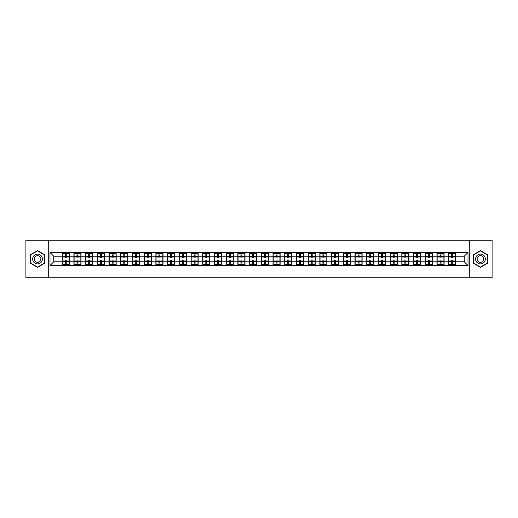 <?xml version="1.0" encoding="UTF-8"?>
<svg xmlns="http://www.w3.org/2000/svg" width="518" height="518" viewBox="0 0 518 518"><rect width="100%" height="100%" fill="white"/><g stroke="black" fill="none" stroke-linecap="round" stroke-linejoin="round"><path stroke-width="0.78" d="M469.729 277.771L492.1 277.771L492.1 240.229L469.729 240.229L469.729 277.771L48.271 277.771L48.271 240.229L25.9 240.229L25.9 277.771L48.271 277.771M469.729 240.229L48.271 240.229M464.251 261.778L464.251 256.222L455.801 256.222L455.801 261.778L464.251 261.778L468 265.533L468 252.467L448.672 252.247L448.672 256.222L444.094 256.222L444.094 261.778L448.672 261.778L448.672 256.222M468 265.533L50 265.533L50 252.467L62.199 252.467L62.199 256.222L53.749 256.222L53.749 261.778L62.199 261.778L62.199 256.222M448.672 252.467L62.199 252.467M448.672 261.778L448.672 265.533M444.094 261.778L444.094 265.533M444.094 252.467L444.094 256.222M432.381 261.778L436.959 261.778L436.959 256.222L432.381 256.222L432.381 265.533M436.959 261.778L436.959 265.533M436.959 252.467L436.959 256.222M432.381 252.467L432.381 256.222M420.668 261.778L425.246 261.778L425.246 256.222L420.668 256.222L420.668 265.533M425.246 261.778L425.246 265.533M425.246 252.467L425.246 256.222M420.668 252.467L420.668 256.222M408.955 261.778L413.539 261.778L413.539 256.222L408.955 256.222L408.955 265.533M413.539 261.778L413.539 265.533M413.539 252.467L413.539 256.222M408.955 252.467L408.955 256.222M397.248 261.778L401.826 261.778L401.826 256.222L397.248 256.222L397.248 265.533M401.826 261.778L401.826 265.533M401.826 252.467L401.826 256.222M397.248 252.467L397.248 256.222M385.534 261.778L390.112 261.778L390.112 256.222L385.534 256.222L385.534 265.533M390.112 261.778L390.112 265.533M390.112 252.467L390.112 256.222M385.534 252.467L385.534 256.222M373.821 261.778L378.405 261.778L378.405 256.222L373.821 256.222L373.821 265.533M378.405 261.778L378.405 265.533M378.405 252.467L378.405 256.222M373.821 252.467L373.821 256.222M362.114 261.778L366.692 261.778L366.692 256.222L362.114 256.222L362.114 265.533M366.692 261.778L366.692 265.533M366.692 252.467L366.692 256.222M362.114 252.467L362.114 256.222M350.401 261.778L354.979 261.778L354.979 256.222L350.401 256.222L350.401 265.533M354.979 261.778L354.979 265.533M354.979 252.467L354.979 256.222M350.401 252.467L350.401 256.222M338.688 261.778L343.266 261.778L343.266 256.222L338.688 256.222L338.688 265.533M343.266 261.778L343.266 265.533M343.266 252.467L343.266 256.222M338.688 252.467L338.688 256.222M326.981 261.778L331.559 261.778L331.559 256.222L326.981 256.222L326.981 265.533M331.559 261.778L331.559 265.533M331.559 252.467L331.559 256.222M326.981 252.467L326.981 256.222M315.268 261.778L319.846 261.778L319.846 256.222L315.268 256.222L315.268 265.533M319.846 261.778L319.846 265.533M319.846 252.467L319.846 256.222M315.268 252.467L315.268 256.222M303.554 261.778L308.132 261.778L308.132 256.222L303.554 256.222L303.554 265.533M308.132 261.778L308.132 265.533M308.132 252.467L308.132 256.222M303.554 252.467L303.554 256.222M291.841 261.778L296.425 261.778L296.425 256.222L291.841 256.222L291.841 265.533M296.425 261.778L296.425 265.533M296.425 252.467L296.425 256.222M291.841 252.467L291.841 256.222M280.134 261.778L284.712 261.778L284.712 256.222L280.134 256.222L280.134 265.533M284.712 261.778L284.712 265.533M284.712 252.467L284.712 256.222M280.134 252.467L280.134 256.222M268.421 261.778L272.999 261.778L272.999 256.222L268.421 256.222L268.421 265.533M272.999 261.778L272.999 265.533M272.999 252.467L272.999 256.222M268.421 252.467L268.421 256.222M256.708 261.778L261.292 261.778L261.292 256.222L256.708 256.222L256.708 265.533M261.292 261.778L261.292 265.533M261.292 252.467L261.292 256.222M256.708 252.467L256.708 256.222M245.001 261.778L249.579 261.778L249.579 256.222L245.001 256.222L245.001 265.533M249.579 261.778L249.579 265.533M249.579 252.467L249.579 256.222M245.001 252.467L245.001 256.222M233.288 261.778L237.866 261.778L237.866 256.222L233.288 256.222L233.288 265.533M237.866 261.778L237.866 265.533M237.866 252.467L237.866 256.222M233.288 252.467L233.288 256.222M221.574 261.778L226.159 261.778L226.159 256.222L221.574 256.222L221.574 265.533M226.159 261.778L226.159 265.533M226.159 252.467L226.159 256.222M221.574 252.467L221.574 256.222M209.868 261.778L214.446 261.778L214.446 256.222L209.868 256.222L209.868 265.533M214.446 261.778L214.446 265.533M214.446 252.467L214.446 256.222M209.868 252.467L209.868 256.222M198.154 261.778L202.732 261.778L202.732 256.222L198.154 256.222L198.154 265.533M202.732 261.778L202.732 265.533M202.732 252.467L202.732 256.222M198.154 252.467L198.154 256.222M186.441 261.778L191.019 261.778L191.019 256.222L186.441 256.222L186.441 265.533M191.019 261.778L191.019 265.533M191.019 252.467L191.019 256.222M186.441 252.467L186.441 256.222M174.734 261.778L179.312 261.778L179.312 256.222L174.734 256.222L174.734 265.533M179.312 261.778L179.312 265.533M179.312 252.467L179.312 256.222M174.734 252.467L174.734 256.222M163.021 261.778L167.599 261.778L167.599 256.222L163.021 256.222L163.021 265.533M167.599 261.778L167.599 265.533M167.599 252.467L167.599 256.222M163.021 252.467L163.021 256.222M151.308 261.778L155.886 261.778L155.886 256.222L151.308 256.222L151.308 265.533M155.886 261.778L155.886 265.533M155.886 252.467L155.886 256.222M151.308 252.467L151.308 256.222M139.595 261.778L144.179 261.778L144.179 256.222L139.595 256.222L139.595 265.533M144.179 261.778L144.179 265.533M144.179 252.467L144.179 256.222M139.595 252.467L139.595 256.222M127.888 261.778L132.466 261.778L132.466 256.222L127.888 256.222L127.888 265.533M132.466 261.778L132.466 265.533M132.466 252.467L132.466 256.222M127.888 252.467L127.888 256.222M116.174 261.778L120.752 261.778L120.752 256.222L116.174 256.222L116.174 265.533M120.752 261.778L120.752 265.533M120.752 252.467L120.752 256.222M116.174 252.467L116.174 256.222M104.461 261.778L109.045 261.778L109.045 256.222L104.461 256.222L104.461 265.533M109.045 261.778L109.045 265.533M109.045 252.467L109.045 256.222M104.461 252.467L104.461 256.222M92.754 261.778L97.332 261.778L97.332 256.222L92.754 256.222L92.754 265.533M97.332 261.778L97.332 265.533M97.332 252.467L97.332 256.222M92.754 252.467L92.754 256.222M81.041 261.778L85.619 261.778L85.619 256.222L81.041 256.222L81.041 265.533M85.619 261.778L85.619 265.533M85.619 252.467L85.619 256.222M81.041 252.467L81.041 256.222M69.328 261.778L73.906 261.778L73.906 256.222L69.328 256.222L69.328 265.533M73.906 261.778L73.906 265.533M73.906 252.467L73.906 256.222M69.328 252.467L69.328 256.222M62.199 261.778L62.199 265.533M53.749 261.778L50 265.533M50 252.467L53.749 256.222M455.801 261.778L455.801 265.533M455.801 252.467L455.801 256.222M468 252.467L464.251 256.222M37.536 250.634L30.29 254.817L30.29 263.183L37.536 267.366L44.781 263.183L44.781 254.817L37.536 250.634M473.219 263.183L480.464 267.366L487.71 263.183L487.71 254.817L480.464 250.634L473.219 254.817L473.219 263.183M62.387 256.339L65.274 256.339L65.274 252.434L62.387 252.434L62.387 260.017L65.274 260.017L65.274 261.661L66.252 261.655L66.252 260.017L69.14 260.017L69.14 252.434L66.252 252.434L66.252 253.257L69.14 253.257M65.274 255.251L66.252 255.251M66.252 253.367L65.274 253.367M62.387 257.983L65.274 257.983L65.274 256.339L66.252 256.345L66.252 257.983L69.14 257.983M62.387 253.257L65.274 253.257M65.274 264.633L66.252 264.633M65.274 262.749L66.252 262.749M62.387 265.566L65.274 265.566L65.274 264.743L62.387 264.743L62.387 265.566M62.387 260.017L62.387 261.661L65.274 261.661L65.274 264.743M62.387 261.661L62.387 264.743M69.14 260.017L69.14 265.566L66.252 265.566L66.252 264.743L69.14 264.743M69.14 261.661L66.252 261.661L66.252 264.743M69.14 256.339L66.252 256.339L66.252 253.257M74.093 256.339L76.988 256.339L76.988 252.434L74.093 252.434L74.093 260.017L76.988 260.017L76.988 261.661L77.965 261.655L77.965 260.017L80.853 260.017L80.853 252.434L77.965 252.434L77.965 253.257L80.853 253.257M76.988 255.251L77.965 255.251M77.965 253.367L76.988 253.367M74.093 257.983L76.988 257.983L76.988 256.339L77.965 256.345L77.965 257.983L80.853 257.983M74.093 253.257L76.988 253.257M76.988 264.633L77.965 264.633M76.988 262.749L77.965 262.749M74.093 265.566L76.988 265.566L76.988 264.743L74.093 264.743L74.093 265.566M74.093 260.017L74.093 261.661L76.988 261.661L76.988 264.743M74.093 261.661L74.093 264.743M80.853 260.017L80.853 265.566L77.965 265.566L77.965 264.743L80.853 264.743M80.853 261.661L77.965 261.661L77.965 264.743M80.853 256.339L77.965 256.339L77.965 253.257M85.807 256.339L88.701 256.339L88.701 252.434L85.807 252.434L85.807 260.017L88.701 260.017L88.701 261.661L89.672 261.655L89.672 260.017L92.567 260.017L92.567 252.434L89.672 252.434L89.672 253.257L92.567 253.257M88.701 255.251L89.672 255.251M89.672 253.367L88.701 253.367M85.807 257.983L88.701 257.983L88.701 256.339L89.672 256.345L89.672 257.983L92.567 257.983M85.807 253.257L88.701 253.257M88.701 264.633L89.672 264.633M88.701 262.749L89.672 262.749M85.807 265.566L88.701 265.566L88.701 264.743L85.807 264.743L85.807 265.566M85.807 260.017L85.807 261.661L88.701 261.661L88.701 264.743M85.807 261.661L85.807 264.743M92.567 260.017L92.567 265.566L89.672 265.566L89.672 264.743L92.567 264.743M92.567 261.661L89.672 261.661L89.672 264.743M92.567 256.339L89.672 256.339L89.672 253.257M97.52 256.339L100.408 256.339L100.408 252.434L97.52 252.434L97.52 260.017L100.408 260.017L100.408 261.661L101.386 261.655L101.386 260.017L104.273 260.017L104.273 252.434L101.386 252.434L101.386 253.257L104.273 253.257M100.408 255.251L101.386 255.251M101.386 253.367L100.408 253.367M97.52 257.983L100.408 257.983L100.408 256.339L101.386 256.345L101.386 257.983L104.273 257.983M97.52 253.257L100.408 253.257M100.408 264.633L101.386 264.633M100.408 262.749L101.386 262.749M97.52 265.566L100.408 265.566L100.408 264.743L97.52 264.743L97.52 265.566M97.52 260.017L97.52 261.661L100.408 261.661L100.408 264.743M97.52 261.661L97.52 264.743M104.273 260.017L104.273 265.566L101.386 265.566L101.386 264.743L104.273 264.743M104.273 261.661L101.386 261.661L101.386 264.743M104.273 256.339L101.386 256.339L101.386 253.257M109.233 256.339L112.121 256.339L112.121 252.434L109.233 252.434L109.233 260.017L112.121 260.017L112.121 261.661L113.099 261.655L113.099 260.017L115.987 260.017L115.987 252.434L113.099 252.434L113.099 253.257L115.987 253.257M112.121 255.251L113.099 255.251M113.099 253.367L112.121 253.367M109.233 257.983L112.121 257.983L112.121 256.339L113.099 256.345L113.099 257.983L115.987 257.983M109.233 253.257L112.121 253.257M112.121 264.633L113.099 264.633M112.121 262.749L113.099 262.749M109.233 265.566L112.121 265.566L112.121 264.743L109.233 264.743L109.233 265.566M109.233 260.017L109.233 261.661L112.121 261.661L112.121 264.743M109.233 261.661L109.233 264.743M115.987 260.017L115.987 265.566L113.099 265.566L113.099 264.743L115.987 264.743M115.987 261.661L113.099 261.661L113.099 264.743M115.987 256.339L113.099 256.339L113.099 253.257M120.94 256.339L123.834 256.339L123.834 252.434L120.94 252.434L120.94 260.017L123.834 260.017L123.834 261.661L124.806 261.655L124.806 260.017L127.7 260.017L127.7 252.434L124.806 252.434L124.806 253.257L127.7 253.257M123.834 255.251L124.806 255.251M124.806 253.367L123.834 253.367M120.94 257.983L123.834 257.983L123.834 256.339L124.806 256.345L124.806 257.983L127.7 257.983M120.94 253.257L123.834 253.257M123.834 264.633L124.806 264.633M123.834 262.749L124.806 262.749M120.94 265.566L123.834 265.566L123.834 264.743L120.94 264.743L120.94 265.566M120.94 260.017L120.94 261.661L123.834 261.661L123.834 264.743M120.94 261.661L120.94 264.743M127.7 260.017L127.7 265.566L124.806 265.566L124.806 264.743L127.7 264.743M127.7 261.661L124.806 261.661L124.806 264.743M127.7 256.339L124.806 256.339L124.806 253.257M41.764 256.559A4.882 4.882 0 0 0 35.094 254.772A4.882 4.882 0 0 0 33.307 261.441A4.882 4.882 0 0 0 39.977 263.228A4.882 4.882 0 0 0 41.764 256.559M40.43 257.329A3.341 3.341 0 0 0 35.865 256.106A3.341 3.341 0 0 0 34.641 260.671A3.341 3.341 0 0 0 39.206 261.894A3.341 3.341 0 0 0 40.43 257.329M37.536 267.107L30.517 263.053L30.517 254.947L37.536 250.893L44.554 254.947L44.554 263.053L37.536 267.107M484.693 256.559A4.882 4.882 0 0 0 478.023 254.772A4.882 4.882 0 0 0 476.236 261.441A4.882 4.882 0 0 0 482.905 263.228A4.882 4.882 0 0 0 484.693 256.559M483.359 257.329A3.341 3.341 0 0 0 478.794 256.106A3.341 3.341 0 0 0 477.57 260.671A3.341 3.341 0 0 0 482.135 261.894A3.341 3.341 0 0 0 483.359 257.329M480.464 267.107L473.446 263.053L473.446 254.947L480.464 250.893L487.483 254.947L487.483 263.053L480.464 267.107M132.653 256.339L135.541 256.339L135.541 252.434L132.653 252.434L132.653 260.017L135.541 260.017L135.541 261.661L136.519 261.655L136.519 260.017L139.407 260.017L139.407 252.434L136.519 252.434L136.519 253.257L139.407 253.257M135.541 255.251L136.519 255.251M136.519 253.367L135.541 253.367M132.653 257.983L135.541 257.983L135.541 256.339L136.519 256.345L136.519 257.983L139.407 257.983M132.653 253.257L135.541 253.257M135.541 264.633L136.519 264.633M135.541 262.749L136.519 262.749M132.653 265.566L135.541 265.566L135.541 264.743L132.653 264.743L132.653 265.566M132.653 260.017L132.653 261.661L135.541 261.661L135.541 264.743M132.653 261.661L132.653 264.743M139.407 260.017L139.407 265.566L136.519 265.566L136.519 264.743L139.407 264.743M139.407 261.661L136.519 261.661L136.519 264.743M139.407 256.339L136.519 256.339L136.519 253.257M144.367 256.339L147.254 256.339L147.254 252.434L144.367 252.434L144.367 260.017L147.254 260.017L147.254 261.661L148.232 261.655L148.232 260.017L151.12 260.017L151.12 252.434L148.232 252.434L148.232 253.257L151.12 253.257M147.254 255.251L148.232 255.251M148.232 253.367L147.254 253.367M144.367 257.983L147.254 257.983L147.254 256.339L148.232 256.345L148.232 257.983L151.12 257.983M144.367 253.257L147.254 253.257M147.254 264.633L148.232 264.633M147.254 262.749L148.232 262.749M144.367 265.566L147.254 265.566L147.254 264.743L144.367 264.743L144.367 265.566M144.367 260.017L144.367 261.661L147.254 261.661L147.254 264.743M144.367 261.661L144.367 264.743M151.12 260.017L151.12 265.566L148.232 265.566L148.232 264.743L151.12 264.743M151.12 261.661L148.232 261.661L148.232 264.743M151.12 256.339L148.232 256.339L148.232 253.257M156.073 256.339L158.968 256.339L158.968 252.434L156.073 252.434L156.073 260.017L158.968 260.017L158.968 261.661L159.939 261.655L159.939 260.017L162.833 260.017L162.833 252.434L159.939 252.434L159.939 253.257L162.833 253.257M158.968 255.251L159.939 255.251M159.939 253.367L158.968 253.367M156.073 257.983L158.968 257.983L158.968 256.339L159.939 256.345L159.939 257.983L162.833 257.983M156.073 253.257L158.968 253.257M158.968 264.633L159.939 264.633M158.968 262.749L159.939 262.749M156.073 265.566L158.968 265.566L158.968 264.743L156.073 264.743L156.073 265.566M156.073 260.017L156.073 261.661L158.968 261.661L158.968 264.743M156.073 261.661L156.073 264.743M162.833 260.017L162.833 265.566L159.939 265.566L159.939 264.743L162.833 264.743M162.833 261.661L159.939 261.661L159.939 264.743M162.833 256.339L159.939 256.339L159.939 253.257M167.787 256.339L170.675 256.339L170.675 252.434L167.787 252.434L167.787 260.017L170.675 260.017L170.675 261.661L171.652 261.655L171.652 260.017L174.547 260.017L174.547 252.434L171.652 252.434L171.652 253.257L174.547 253.257M170.675 255.251L171.652 255.251M171.652 253.367L170.675 253.367M167.787 257.983L170.675 257.983L170.675 256.339L171.652 256.345L171.652 257.983L174.547 257.983M167.787 253.257L170.675 253.257M170.675 264.633L171.652 264.633M170.675 262.749L171.652 262.749M167.787 265.566L170.675 265.566L170.675 264.743L167.787 264.743L167.787 265.566M167.787 260.017L167.787 261.661L170.675 261.661L170.675 264.743M167.787 261.661L167.787 264.743M174.547 260.017L174.547 265.566L171.652 265.566L171.652 264.743L174.547 264.743M174.547 261.661L171.652 261.661L171.652 264.743M174.547 256.339L171.652 256.339L171.652 253.257M179.5 256.339L182.388 256.339L182.388 252.434L179.5 252.434L179.5 260.017L182.388 260.017L182.388 261.661L183.366 261.655L183.366 260.017L186.253 260.017L186.253 252.434L183.366 252.434L183.366 253.257L186.253 253.257M182.388 255.251L183.366 255.251M183.366 253.367L182.388 253.367M179.5 257.983L182.388 257.983L182.388 256.339L183.366 256.345L183.366 257.983L186.253 257.983M179.5 253.257L182.388 253.257M182.388 264.633L183.366 264.633M182.388 262.749L183.366 262.749M179.5 265.566L182.388 265.566L182.388 264.743L179.5 264.743L179.5 265.566M179.5 260.017L179.5 261.661L182.388 261.661L182.388 264.743M179.5 261.661L179.5 264.743M186.253 260.017L186.253 265.566L183.366 265.566L183.366 264.743L186.253 264.743M186.253 261.661L183.366 261.661L183.366 264.743M186.253 256.339L183.366 256.339L183.366 253.257M191.207 256.339L194.101 256.339L194.101 252.434L191.207 252.434L191.207 260.017L194.101 260.017L194.101 261.661L195.079 261.655L195.079 260.017L197.967 260.017L197.967 252.434L195.079 252.434L195.079 253.257L197.967 253.257M194.101 255.251L195.079 255.251M195.079 253.367L194.101 253.367M191.207 257.983L194.101 257.983L194.101 256.339L195.079 256.345L195.079 257.983L197.967 257.983M191.207 253.257L194.101 253.257M194.101 264.633L195.079 264.633M194.101 262.749L195.079 262.749M191.207 265.566L194.101 265.566L194.101 264.743L191.207 264.743L191.207 265.566M191.207 260.017L191.207 261.661L194.101 261.661L194.101 264.743M191.207 261.661L191.207 264.743M197.967 260.017L197.967 265.566L195.079 265.566L195.079 264.743L197.967 264.743M197.967 261.661L195.079 261.661L195.079 264.743M197.967 256.339L195.079 256.339L195.079 253.257M202.92 256.339L205.814 256.339L205.814 252.434L202.92 252.434L202.92 260.017L205.814 260.017L205.814 261.661L206.786 261.655L206.786 260.017L209.68 260.017L209.68 252.434L206.786 252.434L206.786 253.257L209.68 253.257M205.814 255.251L206.786 255.251M206.786 253.367L205.814 253.367M202.92 257.983L205.814 257.983L205.814 256.339L206.786 256.345L206.786 257.983L209.68 257.983M202.92 253.257L205.814 253.257M205.814 264.633L206.786 264.633M205.814 262.749L206.786 262.749M202.92 265.566L205.814 265.566L205.814 264.743L202.92 264.743L202.92 265.566M202.92 260.017L202.92 261.661L205.814 261.661L205.814 264.743M202.92 261.661L202.92 264.743M209.68 260.017L209.68 265.566L206.786 265.566L206.786 264.743L209.68 264.743M209.68 261.661L206.786 261.661L206.786 264.743M209.68 256.339L206.786 256.339L206.786 253.257M214.633 256.339L217.521 256.339L217.521 252.434L214.633 252.434L214.633 260.017L217.521 260.017L217.521 261.661L218.499 261.655L218.499 260.017L221.387 260.017L221.387 252.434L218.499 252.434L218.499 253.257L221.387 253.257M217.521 255.251L218.499 255.251M218.499 253.367L217.521 253.367M214.633 257.983L217.521 257.983L217.521 256.339L218.499 256.345L218.499 257.983L221.387 257.983M214.633 253.257L217.521 253.257M217.521 264.633L218.499 264.633M217.521 262.749L218.499 262.749M214.633 265.566L217.521 265.566L217.521 264.743L214.633 264.743L214.633 265.566M214.633 260.017L214.633 261.661L217.521 261.661L217.521 264.743M214.633 261.661L214.633 264.743M221.387 260.017L221.387 265.566L218.499 265.566L218.499 264.743L221.387 264.743M221.387 261.661L218.499 261.661L218.499 264.743M221.387 256.339L218.499 256.339L218.499 253.257M226.347 256.339L229.234 256.339L229.234 252.434L226.347 252.434L226.347 260.017L229.234 260.017L229.234 261.661L230.212 261.655L230.212 260.017L233.1 260.017L233.1 252.434L230.212 252.434L230.212 253.257L233.1 253.257M229.234 255.251L230.212 255.251M230.212 253.367L229.234 253.367M226.347 257.983L229.234 257.983L229.234 256.339L230.212 256.345L230.212 257.983L233.1 257.983M226.347 253.257L229.234 253.257M229.234 264.633L230.212 264.633M229.234 262.749L230.212 262.749M226.347 265.566L229.234 265.566L229.234 264.743L226.347 264.743L226.347 265.566M226.347 260.017L226.347 261.661L229.234 261.661L229.234 264.743M226.347 261.661L226.347 264.743M233.1 260.017L233.1 265.566L230.212 265.566L230.212 264.743L233.1 264.743M233.1 261.661L230.212 261.661L230.212 264.743M233.1 256.339L230.212 256.339L230.212 253.257M238.053 256.339L240.948 256.339L240.948 252.434L238.053 252.434L238.053 260.017L240.948 260.017L240.948 261.661L241.919 261.655L241.919 260.017L244.813 260.017L244.813 252.434L241.919 252.434L241.919 253.257L244.813 253.257M240.948 255.251L241.919 255.251M241.919 253.367L240.948 253.367M238.053 257.983L240.948 257.983L240.948 256.339L241.919 256.345L241.919 257.983L244.813 257.983M238.053 253.257L240.948 253.257M240.948 264.633L241.919 264.633M240.948 262.749L241.919 262.749M238.053 265.566L240.948 265.566L240.948 264.743L238.053 264.743L238.053 265.566M238.053 260.017L238.053 261.661L240.948 261.661L240.948 264.743M238.053 261.661L238.053 264.743M244.813 260.017L244.813 265.566L241.919 265.566L241.919 264.743L244.813 264.743M244.813 261.661L241.919 261.661L241.919 264.743M244.813 256.339L241.919 256.339L241.919 253.257M249.767 256.339L252.654 256.339L252.654 252.434L249.767 252.434L249.767 260.017L252.654 260.017L252.654 261.661L253.632 261.655L253.632 260.017L256.52 260.017L256.52 252.434L253.632 252.434L253.632 253.257L256.52 253.257M252.654 255.251L253.632 255.251M253.632 253.367L252.654 253.367M249.767 257.983L252.654 257.983L252.654 256.339L253.632 256.345L253.632 257.983L256.52 257.983M249.767 253.257L252.654 253.257M252.654 264.633L253.632 264.633M252.654 262.749L253.632 262.749M249.767 265.566L252.654 265.566L252.654 264.743L249.767 264.743L249.767 265.566M249.767 260.017L249.767 261.661L252.654 261.661L252.654 264.743M249.767 261.661L249.767 264.743M256.52 260.017L256.52 265.566L253.632 265.566L253.632 264.743L256.52 264.743M256.52 261.661L253.632 261.661L253.632 264.743M256.52 256.339L253.632 256.339L253.632 253.257M261.48 256.339L264.368 256.339L264.368 252.434L261.48 252.434L261.48 260.017L264.368 260.017L264.368 261.661L265.346 261.655L265.346 260.017L268.233 260.017L268.233 252.434L265.346 252.434L265.346 253.257L268.233 253.257M264.368 255.251L265.346 255.251M265.346 253.367L264.368 253.367M261.48 257.983L264.368 257.983L264.368 256.339L265.346 256.345L265.346 257.983L268.233 257.983M261.48 253.257L264.368 253.257M264.368 264.633L265.346 264.633M264.368 262.749L265.346 262.749M261.48 265.566L264.368 265.566L264.368 264.743L261.48 264.743L261.48 265.566M261.48 260.017L261.48 261.661L264.368 261.661L264.368 264.743M261.48 261.661L261.48 264.743M268.233 260.017L268.233 265.566L265.346 265.566L265.346 264.743L268.233 264.743M268.233 261.661L265.346 261.661L265.346 264.743M268.233 256.339L265.346 256.339L265.346 253.257M273.187 256.339L276.081 256.339L276.081 252.434L273.187 252.434L273.187 260.017L276.081 260.017L276.081 261.661L277.052 261.655L277.052 260.017L279.947 260.017L279.947 252.434L277.052 252.434L277.052 253.257L279.947 253.257M276.081 255.251L277.052 255.251M277.052 253.367L276.081 253.367M273.187 257.983L276.081 257.983L276.081 256.339L277.052 256.345L277.052 257.983L279.947 257.983M273.187 253.257L276.081 253.257M276.081 264.633L277.052 264.633M276.081 262.749L277.052 262.749M273.187 265.566L276.081 265.566L276.081 264.743L273.187 264.743L273.187 265.566M273.187 260.017L273.187 261.661L276.081 261.661L276.081 264.743M273.187 261.661L273.187 264.743M279.947 260.017L279.947 265.566L277.052 265.566L277.052 264.743L279.947 264.743M279.947 261.661L277.052 261.661L277.052 264.743M279.947 256.339L277.052 256.339L277.052 253.257M284.9 256.339L287.788 256.339L287.788 252.434L284.9 252.434L284.9 260.017L287.788 260.017L287.788 261.661L288.766 261.655L288.766 260.017L291.653 260.017L291.653 252.434L288.766 252.434L288.766 253.257L291.653 253.257M287.788 255.251L288.766 255.251M288.766 253.367L287.788 253.367M284.9 257.983L287.788 257.983L287.788 256.339L288.766 256.345L288.766 257.983L291.653 257.983M284.9 253.257L287.788 253.257M287.788 264.633L288.766 264.633M287.788 262.749L288.766 262.749M284.9 265.566L287.788 265.566L287.788 264.743L284.9 264.743L284.9 265.566M284.9 260.017L284.9 261.661L287.788 261.661L287.788 264.743M284.9 261.661L284.9 264.743M291.653 260.017L291.653 265.566L288.766 265.566L288.766 264.743L291.653 264.743M291.653 261.661L288.766 261.661L288.766 264.743M291.653 256.339L288.766 256.339L288.766 253.257M296.613 256.339L299.501 256.339L299.501 252.434L296.613 252.434L296.613 260.017L299.501 260.017L299.501 261.661L300.479 261.655L300.479 260.017L303.367 260.017L303.367 252.434L300.479 252.434L300.479 253.257L303.367 253.257M299.501 255.251L300.479 255.251M300.479 253.367L299.501 253.367M296.613 257.983L299.501 257.983L299.501 256.339L300.479 256.345L300.479 257.983L303.367 257.983M296.613 253.257L299.501 253.257M299.501 264.633L300.479 264.633M299.501 262.749L300.479 262.749M296.613 265.566L299.501 265.566L299.501 264.743L296.613 264.743L296.613 265.566M296.613 260.017L296.613 261.661L299.501 261.661L299.501 264.743M296.613 261.661L296.613 264.743M303.367 260.017L303.367 265.566L300.479 265.566L300.479 264.743L303.367 264.743M303.367 261.661L300.479 261.661L300.479 264.743M303.367 256.339L300.479 256.339L300.479 253.257M308.32 256.339L311.214 256.339L311.214 252.434L308.32 252.434L308.32 260.017L311.214 260.017L311.214 261.661L312.186 261.655L312.186 260.017L315.08 260.017L315.08 252.434L312.186 252.434L312.186 253.257L315.08 253.257M311.214 255.251L312.186 255.251M312.186 253.367L311.214 253.367M308.32 257.983L311.214 257.983L311.214 256.339L312.186 256.345L312.186 257.983L315.08 257.983M308.32 253.257L311.214 253.257M311.214 264.633L312.186 264.633M311.214 262.749L312.186 262.749M308.32 265.566L311.214 265.566L311.214 264.743L308.32 264.743L308.32 265.566M308.32 260.017L308.32 261.661L311.214 261.661L311.214 264.743M308.32 261.661L308.32 264.743M315.08 260.017L315.08 265.566L312.186 265.566L312.186 264.743L315.08 264.743M315.08 261.661L312.186 261.661L312.186 264.743M315.08 256.339L312.186 256.339L312.186 253.257M320.033 256.339L322.921 256.339L322.921 252.434L320.033 252.434L320.033 260.017L322.921 260.017L322.921 261.661L323.899 261.655L323.899 260.017L326.793 260.017L326.793 252.434L323.899 252.434L323.899 253.257L326.793 253.257M322.921 255.251L323.899 255.251M323.899 253.367L322.921 253.367M320.033 257.983L322.921 257.983L322.921 256.339L323.899 256.345L323.899 257.983L326.793 257.983M320.033 253.257L322.921 253.257M322.921 264.633L323.899 264.633M322.921 262.749L323.899 262.749M320.033 265.566L322.921 265.566L322.921 264.743L320.033 264.743L320.033 265.566M320.033 260.017L320.033 261.661L322.921 261.661L322.921 264.743M320.033 261.661L320.033 264.743M326.793 260.017L326.793 265.566L323.899 265.566L323.899 264.743L326.793 264.743M326.793 261.661L323.899 261.661L323.899 264.743M326.793 256.339L323.899 256.339L323.899 253.257M331.747 256.339L334.634 256.339L334.634 252.434L331.747 252.434L331.747 260.017L334.634 260.017L334.634 261.661L335.612 261.655L335.612 260.017L338.5 260.017L338.5 252.434L335.612 252.434L335.612 253.257L338.5 253.257M334.634 255.251L335.612 255.251M335.612 253.367L334.634 253.367M331.747 257.983L334.634 257.983L334.634 256.339L335.612 256.345L335.612 257.983L338.5 257.983M331.747 253.257L334.634 253.257M334.634 264.633L335.612 264.633M334.634 262.749L335.612 262.749M331.747 265.566L334.634 265.566L334.634 264.743L331.747 264.743L331.747 265.566M331.747 260.017L331.747 261.661L334.634 261.661L334.634 264.743M331.747 261.661L331.747 264.743M338.5 260.017L338.5 265.566L335.612 265.566L335.612 264.743L338.5 264.743M338.5 261.661L335.612 261.661L335.612 264.743M338.5 256.339L335.612 256.339L335.612 253.257M343.453 256.339L346.348 256.339L346.348 252.434L343.453 252.434L343.453 260.017L346.348 260.017L346.348 261.661L347.325 261.655L347.325 260.017L350.213 260.017L350.213 252.434L347.325 252.434L347.325 253.257L350.213 253.257M346.348 255.251L347.325 255.251M347.325 253.367L346.348 253.367M343.453 257.983L346.348 257.983L346.348 256.339L347.325 256.345L347.325 257.983L350.213 257.983M343.453 253.257L346.348 253.257M346.348 264.633L347.325 264.633M346.348 262.749L347.325 262.749M343.453 265.566L346.348 265.566L346.348 264.743L343.453 264.743L343.453 265.566M343.453 260.017L343.453 261.661L346.348 261.661L346.348 264.743M343.453 261.661L343.453 264.743M350.213 260.017L350.213 265.566L347.325 265.566L347.325 264.743L350.213 264.743M350.213 261.661L347.325 261.661L347.325 264.743M350.213 256.339L347.325 256.339L347.325 253.257M355.167 256.339L358.061 256.339L358.061 252.434L355.167 252.434L355.167 260.017L358.061 260.017L358.061 261.661L359.032 261.655L359.032 260.017L361.927 260.017L361.927 252.434L359.032 252.434L359.032 253.257L361.927 253.257M358.061 255.251L359.032 255.251M359.032 253.367L358.061 253.367M355.167 257.983L358.061 257.983L358.061 256.339L359.032 256.345L359.032 257.983L361.927 257.983M355.167 253.257L358.061 253.257M358.061 264.633L359.032 264.633M358.061 262.749L359.032 262.749M355.167 265.566L358.061 265.566L358.061 264.743L355.167 264.743L355.167 265.566M355.167 260.017L355.167 261.661L358.061 261.661L358.061 264.743M355.167 261.661L355.167 264.743M361.927 260.017L361.927 265.566L359.032 265.566L359.032 264.743L361.927 264.743M361.927 261.661L359.032 261.661L359.032 264.743M361.927 256.339L359.032 256.339L359.032 253.257M366.88 256.339L369.768 256.339L369.768 252.434L366.88 252.434L366.88 260.017L369.768 260.017L369.768 261.661L370.746 261.655L370.746 260.017L373.633 260.017L373.633 252.434L370.746 252.434L370.746 253.257L373.633 253.257M369.768 255.251L370.746 255.251M370.746 253.367L369.768 253.367M366.88 257.983L369.768 257.983L369.768 256.339L370.746 256.345L370.746 257.983L373.633 257.983M366.88 253.257L369.768 253.257M369.768 264.633L370.746 264.633M369.768 262.749L370.746 262.749M366.88 265.566L369.768 265.566L369.768 264.743L366.88 264.743L366.88 265.566M366.88 260.017L366.88 261.661L369.768 261.661L369.768 264.743M366.88 261.661L366.88 264.743M373.633 260.017L373.633 265.566L370.746 265.566L370.746 264.743L373.633 264.743M373.633 261.661L370.746 261.661L370.746 264.743M373.633 256.339L370.746 256.339L370.746 253.257M378.593 256.339L381.481 256.339L381.481 252.434L378.593 252.434L378.593 260.017L381.481 260.017L381.481 261.661L382.459 261.655L382.459 260.017L385.347 260.017L385.347 252.434L382.459 252.434L382.459 253.257L385.347 253.257M381.481 255.251L382.459 255.251M382.459 253.367L381.481 253.367M378.593 257.983L381.481 257.983L381.481 256.339L382.459 256.345L382.459 257.983L385.347 257.983M378.593 253.257L381.481 253.257M381.481 264.633L382.459 264.633M381.481 262.749L382.459 262.749M378.593 265.566L381.481 265.566L381.481 264.743L378.593 264.743L378.593 265.566M378.593 260.017L378.593 261.661L381.481 261.661L381.481 264.743M378.593 261.661L378.593 264.743M385.347 260.017L385.347 265.566L382.459 265.566L382.459 264.743L385.347 264.743M385.347 261.661L382.459 261.661L382.459 264.743M385.347 256.339L382.459 256.339L382.459 253.257M390.3 256.339L393.194 256.339L393.194 252.434L390.3 252.434L390.3 260.017L393.194 260.017L393.194 261.661L394.166 261.655L394.166 260.017L397.06 260.017L397.06 252.434L394.166 252.434L394.166 253.257L397.06 253.257M393.194 255.251L394.166 255.251M394.166 253.367L393.194 253.367M390.3 257.983L393.194 257.983L393.194 256.339L394.166 256.345L394.166 257.983L397.06 257.983M390.3 253.257L393.194 253.257M393.194 264.633L394.166 264.633M393.194 262.749L394.166 262.749M390.3 265.566L393.194 265.566L393.194 264.743L390.3 264.743L390.3 265.566M390.3 260.017L390.3 261.661L393.194 261.661L393.194 264.743M390.3 261.661L390.3 264.743M397.06 260.017L397.06 265.566L394.166 265.566L394.166 264.743L397.06 264.743M397.06 261.661L394.166 261.661L394.166 264.743M397.06 256.339L394.166 256.339L394.166 253.257M402.013 256.339L404.901 256.339L404.901 252.434L402.013 252.434L402.013 260.017L404.901 260.017L404.901 261.661L405.879 261.655L405.879 260.017L408.767 260.017L408.767 252.434L405.879 252.434L405.879 253.257L408.767 253.257M404.901 255.251L405.879 255.251M405.879 253.367L404.901 253.367M402.013 257.983L404.901 257.983L404.901 256.339L405.879 256.345L405.879 257.983L408.767 257.983M402.013 253.257L404.901 253.257M404.901 264.633L405.879 264.633M404.901 262.749L405.879 262.749M402.013 265.566L404.901 265.566L404.901 264.743L402.013 264.743L402.013 265.566M402.013 260.017L402.013 261.661L404.901 261.661L404.901 264.743M402.013 261.661L402.013 264.743M408.767 260.017L408.767 265.566L405.879 265.566L405.879 264.743L408.767 264.743M408.767 261.661L405.879 261.661L405.879 264.743M408.767 256.339L405.879 256.339L405.879 253.257M413.727 256.339L416.614 256.339L416.614 252.434L413.727 252.434L413.727 260.017L416.614 260.017L416.614 261.661L417.592 261.655L417.592 260.017L420.48 260.017L420.48 252.434L417.592 252.434L417.592 253.257L420.48 253.257M416.614 255.251L417.592 255.251M417.592 253.367L416.614 253.367M413.727 257.983L416.614 257.983L416.614 256.339L417.592 256.345L417.592 257.983L420.48 257.983M413.727 253.257L416.614 253.257M416.614 264.633L417.592 264.633M416.614 262.749L417.592 262.749M413.727 265.566L416.614 265.566L416.614 264.743L413.727 264.743L413.727 265.566M413.727 260.017L413.727 261.661L416.614 261.661L416.614 264.743M413.727 261.661L413.727 264.743M420.48 260.017L420.48 265.566L417.592 265.566L417.592 264.743L420.48 264.743M420.48 261.661L417.592 261.661L417.592 264.743M420.48 256.339L417.592 256.339L417.592 253.257M425.433 256.339L428.328 256.339L428.328 252.434L425.433 252.434L425.433 260.017L428.328 260.017L428.328 261.661L429.299 261.655L429.299 260.017L432.193 260.017L432.193 252.434L429.299 252.434L429.299 253.257L432.193 253.257M428.328 255.251L429.299 255.251M429.299 253.367L428.328 253.367M425.433 257.983L428.328 257.983L428.328 256.339L429.299 256.345L429.299 257.983L432.193 257.983M425.433 253.257L428.328 253.257M428.328 264.633L429.299 264.633M428.328 262.749L429.299 262.749M425.433 265.566L428.328 265.566L428.328 264.743L425.433 264.743L425.433 265.566M425.433 260.017L425.433 261.661L428.328 261.661L428.328 264.743M425.433 261.661L425.433 264.743M432.193 260.017L432.193 265.566L429.299 265.566L429.299 264.743L432.193 264.743M432.193 261.661L429.299 261.661L429.299 264.743M432.193 256.339L429.299 256.339L429.299 253.257M437.147 256.339L440.035 256.339L440.035 252.434L437.147 252.434L437.147 260.017L440.035 260.017L440.035 261.661L441.012 261.655L441.012 260.017L443.907 260.017L443.907 252.434L441.012 252.434L441.012 253.257L443.907 253.257M440.035 255.251L441.012 255.251M441.012 253.367L440.035 253.367M437.147 257.983L440.035 257.983L440.035 256.339L441.012 256.345L441.012 257.983L443.907 257.983M437.147 253.257L440.035 253.257M440.035 264.633L441.012 264.633M440.035 262.749L441.012 262.749M437.147 265.566L440.035 265.566L440.035 264.743L437.147 264.743L437.147 265.566M437.147 260.017L437.147 261.661L440.035 261.661L440.035 264.743M437.147 261.661L437.147 264.743M443.907 260.017L443.907 265.566L441.012 265.566L441.012 264.743L443.907 264.743M443.907 261.661L441.012 261.661L441.012 264.743M443.907 256.339L441.012 256.339L441.012 253.257M448.86 256.339L451.748 256.339L451.748 252.434L448.86 252.434L448.86 260.017L451.748 260.017L451.748 261.661L452.726 261.655L452.726 260.017L455.613 260.017L455.613 252.434L452.726 252.434L452.726 253.257L455.613 253.257M451.748 255.251L452.726 255.251M452.726 253.367L451.748 253.367M448.86 257.983L451.748 257.983L451.748 256.339L452.726 256.345L452.726 257.983L455.613 257.983M448.86 253.257L451.748 253.257M451.748 264.633L452.726 264.633M451.748 262.749L452.726 262.749M448.86 265.566L451.748 265.566L451.748 264.743L448.86 264.743L448.86 265.566M448.86 260.017L448.86 261.661L451.748 261.661L451.748 264.743M448.86 261.661L448.86 264.743M455.613 260.017L455.613 265.566L452.726 265.566L452.726 264.743L455.613 264.743M455.613 261.661L452.726 261.661L452.726 264.743M455.613 256.339L452.726 256.339L452.726 253.257"/></g></svg>
